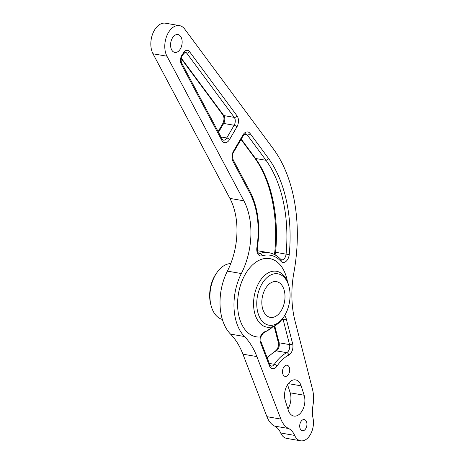 <?xml version="1.0" encoding="UTF-8"?>
<svg xmlns="http://www.w3.org/2000/svg" width="464" height="464" viewBox="0 0 464 464"><rect width="100%" height="100%" fill="white"/><g stroke="black" fill="none" stroke-linecap="round" stroke-linejoin="round"><path stroke-width="0.7" d="M285.279 376.408A5.667 3.544 99.8 0 0 289.611 371.293A5.667 3.544 99.8 0 0 287.065 365.214A5.667 3.544 99.8 0 0 286.926 365.197A5.667 3.544 99.8 0 0 282.593 370.307A5.667 3.544 99.8 0 0 285.134 376.385A5.667 3.544 99.8 0 0 285.279 376.408M179.458 25.613A18.142 11.339 -80.2 0 0 166.86 35.722A18.142 11.339 -80.2 0 0 166.953 56.202L243.861 200.808A58.963 36.847 -80.2 0 1 241.344 273.54A45.356 28.345 -80.2 0 0 244.487 336.528L230.533 334.115A45.356 28.345 -80.2 0 1 227.389 271.127A58.963 36.847 -80.2 0 0 229.906 198.395L152.992 53.783A18.142 11.339 -80.2 0 1 152.905 33.309A18.142 11.339 -80.2 0 1 165.503 23.2L179.458 25.613A18.142 11.339 -80.2 0 1 184.747 29.133L273.255 148.758A136.068 85.028 -80.2 0 1 293.886 272.652A79.373 49.602 -80.2 0 0 294.988 320.833L312.516 389.383A27.214 17.006 -80.2 0 1 312.933 405.693A22.678 14.169 -80.2 0 0 313.02 418.186A15.875 9.918 -80.2 0 1 310.59 434.165A15.875 9.918 -80.2 0 1 300.62 440.8A15.875 9.918 -80.2 0 1 294.663 435.412L280.708 432.999A15.875 9.918 -80.2 0 0 286.659 438.387L300.62 440.8M294.663 435.412A22.678 14.169 -80.2 0 0 288.614 428.516L274.659 426.103A22.678 14.169 -80.2 0 1 280.708 432.999M274.659 426.103A27.214 17.006 -80.2 0 1 266.916 416.666L242.927 354.177A79.373 49.602 -80.2 0 0 230.533 334.115M304.129 395.224L301.159 385.851A13.607 8.503 -80.2 0 0 295.545 379.883A13.607 8.503 -80.2 0 0 286.63 386.28A13.607 8.503 -80.2 0 0 285.296 400.734L288.266 410.106A13.607 8.503 -80.2 0 0 293.88 416.075A13.607 8.503 -80.2 0 0 302.795 409.677A13.607 8.503 -80.2 0 0 304.129 395.224L290.168 392.811L287.57 384.604M290.168 392.811A13.607 8.503 -80.2 0 1 287.895 408.941M288.614 428.516A27.214 17.006 -80.2 0 1 280.871 419.085L256.888 356.59L242.927 354.177M244.487 336.528A79.373 49.602 -80.2 0 1 256.888 356.59M222.343 319.412A28.345 17.713 -80.2 0 1 215.98 315.358A28.345 17.713 -80.2 0 1 211.184 305.996A28.345 17.713 -80.2 0 1 216.978 272.507A28.345 17.713 -80.2 0 1 230.765 263.575M304.146 419.549A5.667 3.544 99.8 0 0 299.814 424.664A5.667 3.544 99.8 0 0 302.354 430.743A5.667 3.544 99.8 0 0 302.499 430.766A5.667 3.544 99.8 0 0 306.832 425.65A5.667 3.544 99.8 0 0 304.291 419.572A5.667 3.544 99.8 0 0 304.146 419.549M232.963 161.304L249.748 192.862A2.268 1.38 -28 0 0 250.003 191.499L233.218 159.941A2.268 1.38 152 0 1 232.963 161.304A7.934 4.959 -80.2 0 1 233.578 151.009A2.268 0.905 30.3 0 1 233.792 151.85L243.119 135.871A2.268 0.905 -149.7 0 0 242.904 135.03A7.934 4.959 -80.2 0 1 250.073 133.481L268.818 158.816L266.017 160.3L255.554 158.491A122.473 76.531 -80.2 0 1 275.604 252.364A5.667 3.544 -80.2 0 1 275.007 254.846M269.735 364.513C270.5 365.841 270.959 366.38 271.121 366.119A5.667 3.544 -80.2 0 0 274.346 364.31A2.268 1.044 34.2 0 1 276.991 366.119A7.934 4.959 -80.2 0 1 269.364 365.626A2.268 1.224 -21 0 0 269.735 364.513L260.994 341.736L260.733 337.102L260.252 336.974A39.684 24.801 -80.2 0 1 246.042 330.873A39.684 24.801 -80.2 0 1 244.041 276.561A39.684 24.801 -80.2 0 1 279.844 264.526A39.684 24.801 -80.2 0 1 287.471 281.7M284.519 277.71A26.077 16.298 -80.2 0 1 288.927 286.329A26.077 16.298 -80.2 0 1 283.603 317.138A26.077 16.298 -80.2 0 1 262.305 321.308A26.077 16.298 -80.2 0 1 260.988 285.621A26.077 16.298 -80.2 0 1 284.519 277.71M283.603 317.138L282.744 318.368A28.345 17.713 -80.2 0 1 266.835 327.143A28.345 17.713 -80.2 0 1 259.596 322.903A28.345 17.713 -80.2 0 1 255.768 289.907A28.345 17.713 -80.2 0 1 276.498 271.278A28.345 17.713 -80.2 0 1 283.742 275.512A28.345 17.713 -80.2 0 1 288.533 284.879L288.927 286.329M281.138 284.345A18.142 11.339 -80.2 0 1 283.585 305.463A18.142 11.339 -80.2 0 1 270.321 317.388A18.142 11.339 -80.2 0 1 265.686 314.673A18.142 11.339 -80.2 0 1 263.239 293.555A18.142 11.339 -80.2 0 1 276.503 281.631A18.142 11.339 -80.2 0 1 281.138 284.345M211.184 305.996L210.789 304.546A26.077 16.298 -80.2 0 1 216.12 273.737L216.978 272.507M273.714 326.244L264.689 332.415A2.268 1.665 -110.5 0 0 265.524 331.476C263.227 332.137 261.464 333.97 260.252 336.974A7.934 4.959 -80.2 0 0 260.623 342.85A2.268 1.224 159 0 0 260.994 341.736M180.229 35.908A9.071 5.667 -80.2 0 1 181.453 46.47A9.071 5.667 -80.2 0 1 174.824 52.426A9.071 5.667 -80.2 0 1 172.504 51.075A9.071 5.667 -80.2 0 1 171.28 40.513A9.071 5.667 -80.2 0 1 177.915 34.551A9.071 5.667 -80.2 0 1 180.229 35.908M250.073 133.481A2.268 1.52 143.5 0 1 247.283 134.972L266.017 160.3A122.473 76.531 -80.2 0 1 286.073 254.173L274.781 252.114C278.348 215.667 270.669 179.945 254.765 158.033L255.554 158.491L241.222 139.119M241.344 273.54L227.389 271.127M243.861 200.808L229.906 198.395M166.953 56.202L152.992 53.783M280.871 419.085L266.916 416.666M243.119 135.871C244.371 134.218 245.207 133.557 245.63 133.876A5.667 3.544 -80.2 0 1 247.283 134.972L244.25 134.45M233.578 151.009L242.904 135.03M250.003 191.499L250.003 191.499C258.001 207.269 260.466 225.951 257.398 247.538L256.905 247.498A70.302 43.929 -80.2 0 0 249.748 192.862M257.398 247.538C257.253 251.14 257.827 253.089 259.121 253.385A5.667 3.544 -80.2 0 0 260.211 253.309A2.268 1.688 73.1 0 1 262.003 255.815A7.934 4.959 -80.2 0 1 256.905 247.498M262.003 255.815A43.088 26.924 -80.2 0 1 280.923 261.278A2.268 1.601 -43.1 0 0 280.836 259.428L280.836 259.428A2.268 1.601 -43.1 0 0 280.123 259.057M258.477 253.013L260.211 253.309A45.356 28.345 -80.2 0 1 268.929 252.706L258.46 250.896A45.356 28.345 -80.2 0 0 257.439 250.751M268.929 252.706C273.429 253.518 277.397 255.763 280.836 259.428L281.52 259.852A5.667 3.544 -80.2 0 0 286.073 254.173L289.252 254.44A7.934 4.959 -80.2 0 1 286.004 261.4A7.934 4.959 -80.2 0 1 280.923 261.278M268.818 158.816A124.741 77.952 -80.2 0 1 289.252 254.44M183.373 52.96A15.875 9.918 -80.2 0 1 182.282 54.619A2.268 1.108 36.5 0 1 182.364 55.663L183.587 53.801A2.268 0.905 -149.7 0 0 183.373 52.96A6.803 4.251 -80.2 0 1 189.521 51.632A2.268 1.52 -36.5 0 1 186.725 53.128L184.423 52.728M183.587 53.801L185.403 52.246A4.536 2.836 -80.2 0 1 186.725 53.128L234.268 117.386A2.268 1.52 -36.5 0 0 237.063 115.896A7.934 4.959 -80.2 0 1 236.901 126.91A2.268 0.905 30.3 0 0 234.152 125.257L223.689 123.447L218.521 132.298M182.364 55.663L182.364 55.663C180.96 57.182 180.687 59.554 181.552 62.785A2.268 1.38 152 0 1 181.291 64.154A6.803 4.251 -80.2 0 1 182.282 54.619M222.123 139.072L223.271 140.163A5.667 3.544 -80.2 0 0 226.739 137.959A2.268 0.905 30.3 0 1 229.489 139.612A7.934 4.959 -80.2 0 1 221.867 140.441A2.268 1.38 -28 0 0 222.123 139.072L181.552 62.785M221.867 140.441L181.291 64.154M221.003 136.967L226.739 137.959L234.152 125.257A5.667 3.544 -80.2 0 0 234.268 117.386L223.805 115.577A5.667 3.544 -80.2 0 1 223.689 123.447A2.268 0.905 30.3 0 0 222.726 123.656C224.274 120.222 224.373 117.38 223.027 115.13A2.268 1.52 -36.5 0 0 223.805 115.577L181.262 58.081M229.489 139.612L236.901 126.91M237.063 115.896L189.521 51.632M269.364 365.626L260.623 342.85M276.991 366.119A40.82 25.508 -80.2 0 1 288.753 355.082A2.268 1.601 -117.4 0 0 286.758 352.657L276.289 350.848A43.088 26.924 -80.2 0 0 267.276 358.104M269.323 363.44L274.346 364.31A43.088 26.924 -80.2 0 1 286.758 352.657A5.667 3.544 -80.2 0 0 289.536 344.584A2.268 1.032 -14.3 0 0 292.639 343.778A7.934 4.959 -80.2 0 1 288.753 355.082M274.102 326.07L278.232 342.229A2.268 1.032 -14.3 0 0 279.067 342.774L289.536 344.584L283.15 319.603A2.268 1.032 -14.3 0 0 286.253 318.797L292.639 343.778M282.704 318.42A5.667 3.544 -80.2 0 1 283.15 319.603L281.99 319.4M284.542 315.7A7.934 4.959 -80.2 0 1 286.253 318.797M274.723 325.769L279.067 342.774A5.667 3.544 -80.2 0 1 276.289 350.848A2.268 1.601 62.6 0 0 275.5 350.958L267.049 357.518M265.524 331.476A34.962 21.849 99.8 0 0 273.18 326.459M301.159 385.851L288.26 383.618M233.218 159.941C232.186 156.391 232.377 153.7 233.792 151.85M264.683 332.415C264.155 331.876 262.839 333.436 260.727 337.102M278.232 342.229C278.835 346.074 277.924 348.98 275.5 350.958M223.027 115.13L181.157 58.539M218.121 131.55L222.726 123.656M274.781 252.114L274.282 254.463M257.439 250.746L258.46 250.896M241.025 139.455L254.777 158.044"/></g></svg>
